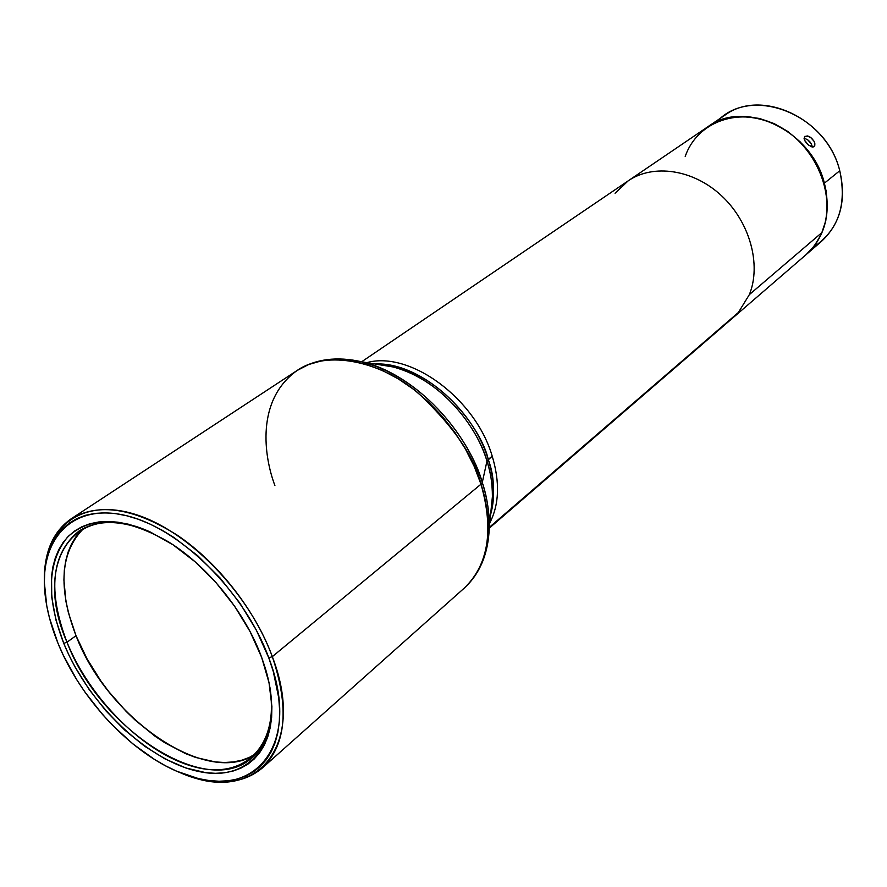 <?xml version="1.0" encoding="UTF-8"?>
<svg xmlns="http://www.w3.org/2000/svg" width="887" height="887" viewBox="0 0 887 887"><rect width="100%" height="100%" fill="white"/><g stroke="black" fill="none" stroke-linecap="round" stroke-linejoin="round"><path stroke-width="1.33" d="M269.925 687.381C274.449 719.279 268.595 742.619 252.351 757.387C207.358 799.786 99.854 729.302 66.991 642.221L76.016 635.691C107.571 719.268 208.778 788.499 256.376 753.396L249.435 757.354L241.719 760.226L233.381 761.933L224.511 762.498L215.197 761.922L195.606 757.431L185.494 753.584L165.115 742.918L155.014 736.21L135.423 720.344L126.087 711.341L108.713 691.538L100.819 680.917L86.948 658.675L76.016 635.691L66.991 642.221C90.308 699.721 145.047 753.872 194.297 766.834C243.57 780.283 279.516 747.054 269.925 687.381M63.742 643.352L66.991 642.221L63.742 643.352L68.953 655.127L74.963 666.824L89.177 689.565L105.875 710.82L124.524 729.901L144.526 746.167L165.215 759.028L185.915 767.998L205.884 772.677L215.375 773.32L224.4 772.799L232.893 771.102L240.743 768.22L247.883 764.173L254.225 758.984L259.691 752.675L264.226 745.291L267.752 736.897L270.236 727.573L271.633 717.395L271.899 706.451L269.027 682.724L261.654 657.367L265.224 667.933C286.08 736.033 253.948 781.857 201.87 772.089C149.97 763.13 88.877 705.409 63.742 643.352C46.157 597.616 47.377 562.258 67.401 537.278C90.762 515.192 124.49 516.744 168.585 541.924C207.968 566.183 245.3 612.44 261.654 657.367L250.012 631.466L234.578 606.165L216.018 582.615L195.162 561.837L172.954 544.751L150.391 532.056L128.427 524.217L117.971 522.199L108.003 521.456L98.612 521.988L89.897 523.762L81.937 526.745L74.785 530.892L68.51 536.147L63.154 542.434L58.764 549.674L55.349 557.812L52.943 566.726L51.546 576.35L51.756 597.317L55.903 619.913L63.742 643.352M814.82 143.439L814.82 145.324L813.39 146.909L808.678 145.324L804.609 140.323L804.077 138.361L804.864 136.343L808.345 136.21L810.518 137.33L814.022 141.244L814.82 143.439L814.521 146.045L812.603 147.02L810.74 146.566M804.254 139.359L804.542 136.642L807.303 135.933L811.561 138.15L814.022 141.244M805.607 138.804L807.791 139.913L805.607 138.804M809.787 141.676L807.791 139.913L811.283 143.827L809.787 141.676M812.082 146.022L811.283 143.827L812.082 146.022M274.892 485.511C263.849 456.24 255.789 399.982 297.123 370.489C326.859 349.622 380.545 361.264 417.467 392.387C453.235 426.004 474.412 456.605 480.987 484.213L272.32 656.635L268.794 657.877C303.409 747.952 251.187 804.21 180.848 772.954C131.542 753.584 80.429 699.144 57.855 642.931L49.484 618.028L46.756 605.843L44.361 582.548L44.749 571.649L46.202 561.393L48.73 551.869L52.333 543.177L56.979 535.426L62.644 528.685L69.308 523.053L76.892 518.585L85.363 515.358L94.632 513.429L104.633 512.819L115.266 513.562L126.42 515.68L137.995 519.161L149.859 523.984L161.9 530.116L173.985 537.5L197.734 555.739L220.031 577.936L239.878 603.127L256.376 630.18L268.794 657.877L273.307 671.57L278.74 697.914L279.638 710.287L279.316 721.951L277.786 732.795L275.103 742.729L271.3 751.644L266.433 759.472L260.567 766.168L253.771 771.668L246.131 775.937L237.738 778.952L228.68 780.726L219.045 781.247L208.944 780.527L198.444 778.586L176.713 771.224L165.669 765.88L154.626 759.516L132.917 743.938L112.316 725.067L102.626 714.589L84.897 692.015L76.981 680.085L63.398 655.449L57.855 642.931C51.302 626.854 47.122 611.276 45.281 596.197C38.263 540.394 71.071 502.752 125.344 515.425C179.407 527.521 244.768 591.74 268.794 657.877L272.32 656.635C248.948 592.305 186.891 529.14 133.172 513.728C79.287 497.884 43.053 529.062 44.35 580.952C43.995 552.324 52.965 531.579 71.282 518.729C98.634 502.508 133.992 508.029 177.367 535.26C217.969 562.591 255.179 610.134 272.32 656.635L480.987 484.213L482.273 482.506L486.974 461.052L492.218 456.173C475.454 398.396 409.805 350.487 366.786 362.65C409.805 350.487 475.454 398.396 492.218 456.173C500.024 482.328 499.204 504.592 489.757 522.986C499.204 504.592 500.024 482.328 492.218 456.173L488.216 459.433C494.902 477.04 495.212 496.875 489.147 518.939M490.6 514.56C495.256 498.184 494.458 479.8 488.216 459.433C482.55 430.705 435.45 364.158 375.134 364.014C417.71 361.663 472.871 407.554 488.216 459.433L486.974 461.052C473.669 417.145 432.058 375.755 392.985 366.941L380.113 364.834L392.985 366.941C447.214 381.366 480.177 434.885 486.974 461.052L482.273 482.506C473.625 449.132 430.916 380.224 362.118 361.885C411.59 373.017 465.198 426.381 482.273 482.506L480.987 484.213L474.235 466.473L465.42 449.01L454.732 432.235L442.38 416.502L428.654 402.177L413.863 389.548L398.33 378.915L382.408 370.456L366.442 364.357L350.775 360.71L335.718 359.534L321.582 360.832L308.643 364.524L297.123 370.489C315.207 358.936 336.883 356.064 362.118 361.885L392.985 366.941M182.8 773.486C254.203 805.219 307.423 748.173 272.32 656.635C289.472 707.837 286.168 744.936 262.408 767.92L464.123 588.236C488.427 564.93 494.048 530.26 480.987 484.213C490.622 513.074 494.724 559.885 464.123 588.236C479.978 573.756 488.36 553.577 489.28 527.687C489.214 511.001 486.874 495.933 482.273 482.506C487.251 498.25 489.58 513.318 489.28 527.687L492.407 496.565C492.363 483.404 490.555 471.562 486.974 461.052C490.833 473.381 492.651 485.222 492.407 496.565L491.11 509.493M685.219 156.489C697.271 120.954 740.967 105.553 778.797 126.22C816.849 146.355 837.184 197.468 821.905 232.571L749.36 294.617L738.361 312.501L489.314 527.366L738.361 312.501L749.36 294.617C761.545 264.659 749.892 222.038 721.541 195.75C693.29 169.339 653.298 163.552 628.207 180.837C653.298 163.552 693.29 169.339 721.541 195.75C749.892 222.038 761.545 264.659 749.36 294.617L821.905 232.571C834.124 203.866 823.735 163.685 797.069 139.292C770.504 114.778 732.263 109.977 707.771 126.819L628.207 180.837L615.068 193.233M716.862 121.719C750.457 84.897 826.318 113.558 839.745 170.747C827.294 118.492 761.101 87.802 724.701 115.332L708.026 126.653C744.625 98.934 811.605 130.245 824.389 183.177L839.745 170.747L824.389 183.177C831.374 212.958 825.298 236.774 806.15 254.602L814.266 245.998L821.329 234.223L825.786 220.741L827.416 206.083L826.13 190.838L821.939 175.615L814.998 161.046L810.574 154.205L800.074 141.776L787.723 131.409L774.052 123.559L759.638 118.503L745.058 116.441L730.932 117.406L717.794 121.319L707.893 126.741M738.361 312.501L733.128 317.646L738.361 312.501M489.269 528.164L805.928 254.791C812.836 248.803 818.169 241.397 821.905 232.571M806.15 254.602L821.406 241.43C840.444 223.712 846.553 200.152 839.745 170.747C847.129 205.019 838.293 230.553 813.213 247.34M262.408 767.92C245.244 782.279 222.881 785.572 195.328 777.799M808.711 145.335L805.163 141.388M151.012 532.344C73.943 496.288 32.043 562.968 66.991 642.221C47.41 590.72 51.368 553.699 78.854 531.169C97.326 519.305 121.375 519.704 151.012 532.344M83.744 528.308C60.305 552.013 57.733 587.815 76.016 635.691L68.41 612.74L65.96 601.519L63.908 580.087L64.341 570.064L65.76 560.628L68.177 551.88L71.57 543.908L75.927 536.801L83.744 528.308M297.123 370.489L71.282 518.729M361.652 361.774L628.207 180.837"/></g></svg>
